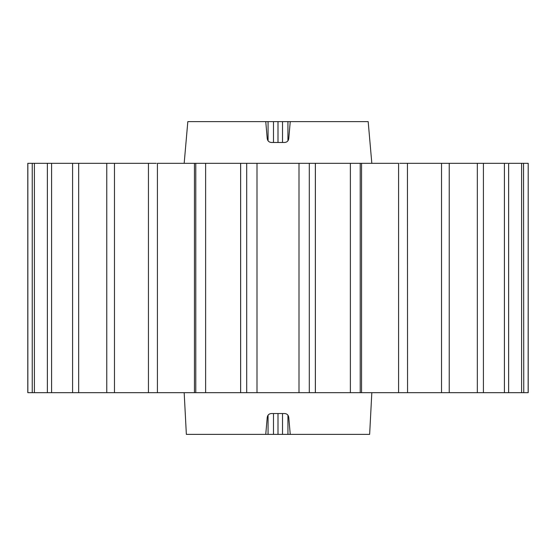 <?xml version="1.0" encoding="UTF-8"?>
<svg xmlns="http://www.w3.org/2000/svg" width="556" height="556" viewBox="0 0 556 556"><rect width="100%" height="100%" fill="white"/><g stroke="black" fill="none" stroke-linecap="round" stroke-linejoin="round"><path stroke-width="0.83" d="M184.175 392.675L186.357 434.375L265.754 434.375L267.241 417.334C267.644 414.991 269.028 413.727 271.397 413.525L284.602 413.525C286.965 413.72 288.355 414.991 288.759 417.334L290.246 434.375L369.643 434.375L371.825 392.675M32.456 392.675L27.8 392.675L27.8 163.325L32.241 163.325L32.241 392.675L34.396 392.675L34.396 163.325L47.371 163.325L47.371 392.675L51.583 392.675L51.583 163.325L72.586 163.325L72.586 392.675L78.667 392.675L78.667 163.325L106.773 163.325L106.773 392.675L114.466 392.675L114.466 163.325L148.445 163.325L148.445 392.675L157.411 392.675L157.411 163.325L195.781 163.325L195.781 392.675L205.623 392.675L205.623 163.325L246.704 163.325L246.704 392.675L256.997 392.675L256.997 163.325L299.003 163.325L299.003 392.675L309.296 392.675L309.296 163.325L350.377 163.325L350.377 392.675L360.218 392.675L360.218 163.325L398.589 163.325L398.589 392.675L360.218 392.675M371.825 163.325L368.176 121.625L290.246 121.625L288.759 138.666C288.355 141.002 286.972 142.273 284.602 142.475L271.397 142.475C269.028 142.273 267.644 141.009 267.241 138.666L265.754 121.625L187.824 121.625L184.175 163.325M432.77 392.675L407.555 392.675L407.444 163.325M350.377 392.675L309.296 392.675M299.003 392.675L256.997 392.675M246.704 392.675L205.623 392.675M195.781 392.675L157.411 392.675M114.466 392.675L148.556 392.675M78.667 392.675L107.204 392.675M72.586 392.675L51.583 392.675M34.396 392.675L48.24 392.675M521.604 392.675L508.629 392.675L508.629 163.325L521.604 163.325L521.604 392.675L528.2 392.675L528.2 163.325L528.144 392.675L523.759 392.675L523.543 163.325M504.417 392.675L483.414 392.675L483.414 163.325L504.417 163.325L504.417 392.675L508.629 392.675M477.333 392.675L449.227 392.675L449.227 163.325L477.333 163.325L477.333 392.675L483.414 392.675M448.796 392.675L398.589 392.675M399.708 163.325L441.533 163.325L441.533 392.675M441.533 163.325L448.796 163.325M504.417 163.325L507.76 163.325M521.604 163.325L528.144 163.325M27.856 392.675L27.856 163.325M107.204 163.325L114.466 163.325M290.246 434.375L287.932 434.375L287.932 415.186M282.517 413.525L282.517 434.375L287.932 434.375M282.517 434.375L273.482 434.375L273.482 413.525M268.068 415.186L268.068 434.375L273.482 434.375M268.068 434.375L265.754 434.375M148.445 163.325L156.292 163.325M360.218 163.325L350.377 163.325M483.414 163.325L477.333 163.325M34.396 163.325L32.241 163.325M51.583 163.325L47.371 163.325M78.667 163.325L72.586 163.325M205.623 163.325L195.781 163.325M256.997 163.325L246.704 163.325M309.296 163.325L299.003 163.325M265.754 121.625L268.068 121.625L268.068 140.814M287.932 140.814L287.932 121.625L290.246 121.625M273.482 142.475L273.482 121.625L268.068 121.625M273.482 121.625L282.517 121.625L282.517 142.475M287.932 121.625L282.517 121.625M278 121.625L278 142.475M278 413.525L278 434.375M361.553 392.675L361.553 163.325M194.447 392.675L194.447 163.325M240.623 392.675L240.623 163.325M240.644 392.675L240.644 163.325M315.356 392.675L315.356 163.325M315.377 392.675L315.377 163.325"/></g></svg>
